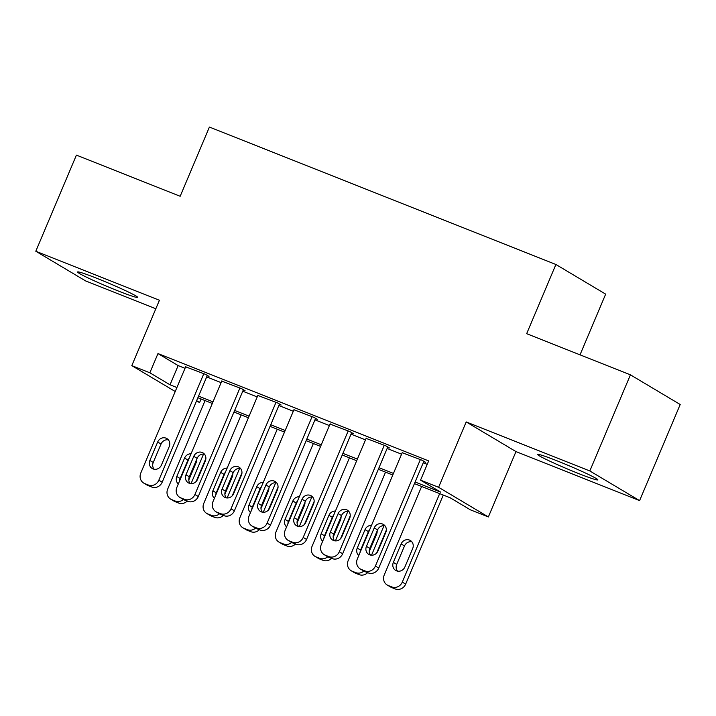 <?xml version="1.0" encoding="UTF-8"?>
<svg xmlns="http://www.w3.org/2000/svg" width="716" height="716" viewBox="0 0 716 716"><rect width="100%" height="100%" fill="white"/><g stroke="black" fill="none" stroke-linecap="round" stroke-linejoin="round"><path stroke-width="1.07" d="M118.104 290.929A32.605 1.808 -157.1 0 0 137.642 297.364A32.605 1.808 -157.1 0 0 97.116 278.426A32.605 1.808 -157.1 0 0 77.57 271.99A32.605 1.808 -157.1 0 0 118.104 290.929M578.286 473.428A32.605 1.808 -157.1 0 0 597.824 479.872A32.605 1.808 -157.1 0 0 557.299 460.925A32.605 1.808 -157.1 0 0 537.752 454.49A32.605 1.808 -157.1 0 0 578.286 473.428M201.08 399L199.63 402.446L196.417 401.175M580.023 354.85L605.664 294.133L555.893 264.481L209.403 127.063L180.172 196.274L76.406 155.121L35.8 251.244L85.571 280.896L155.828 308.766M555.893 264.481L526.663 333.683L630.429 374.835L680.2 404.495L639.594 500.618L589.823 470.958L466.205 421.93L438.595 487.301L488.366 516.952L470.322 509.801L450.14 497.772L414.43 483.613M466.205 421.93L515.976 451.59L639.594 500.618M515.976 451.59L488.366 516.952M630.429 374.835L589.823 470.958M207.184 375.694L208.991 376.41L205.626 374.405L185.65 366.816M243.279 390.005L245.078 390.721L241.722 388.716L221.745 381.127M279.365 404.316L281.173 405.032L277.808 403.027L257.841 395.447M315.461 418.636L317.269 419.352L313.903 417.347L293.927 409.758M351.556 432.947L353.355 433.663L349.999 431.659L330.022 424.069M387.642 447.258L389.45 447.974L386.085 445.97L366.118 438.389M415.11 482.002L440.725 492.161L420.552 480.141L428.669 460.916L157.976 353.561L178.15 365.59L185.023 368.31M206.673 376.893L221.119 382.621M242.769 391.213L257.205 396.941M278.855 405.525L293.3 411.252M314.95 419.836L329.396 425.564M351.046 434.156L365.482 439.875M387.141 448.467L401.578 454.195M423.228 462.778L427.219 464.362M423.738 461.569L425.546 462.285L422.18 460.29L402.213 452.7M175.223 391.5L131.807 365.625L159.417 300.264L35.8 251.244M131.807 365.625L149.85 372.785L170.032 384.805L176.906 387.535M157.976 353.561L149.85 372.785M420.552 480.141L438.595 487.301M196.631 400.665L199.63 402.446M392.78 475.021L378.334 469.293M356.684 460.71L342.248 454.982M320.589 446.399L306.153 440.671M284.503 432.079L270.057 426.351M248.407 417.768L233.971 412.04M212.312 403.457L197.876 397.729M198.556 396.118L212.992 401.846M234.642 410.438L249.087 416.157M270.738 424.749L285.183 430.477M306.833 439.06L321.269 444.788M342.928 453.38L357.365 459.099M379.015 467.691L393.46 473.419M178.15 365.59L170.032 384.805M420.373 459.574L375.39 566.07A8.359 7.751 -59.2 0 1 364.918 570.903L361.312 569.471A8.359 7.751 -59.2 0 1 360.282 568.96A8.359 7.751 -59.2 0 1 357.338 558.919L402.329 452.414M360.282 568.96L363.647 570.965A8.359 7.751 120.8 0 0 364.677 571.475L368.284 572.907A8.359 7.751 120.8 0 0 378.755 568.074L423.863 461.283M377.985 550.944A6.686 6.202 120.8 0 1 368.785 554.399A6.686 6.202 120.8 0 1 366.44 546.362L374.235 527.907A6.686 6.202 120.8 0 1 383.427 524.452A6.686 6.202 120.8 0 1 385.781 532.489L377.985 550.944M370.646 555.106A6.686 6.202 120.8 0 1 369.796 548.367L377.592 529.912A6.686 6.202 120.8 0 1 384.94 525.75M439.669 493.619L402.294 582.108A8.359 7.751 -59.2 0 1 391.822 586.932L388.215 585.5A8.359 7.751 -59.2 0 1 387.186 584.99A8.359 7.751 -59.2 0 1 384.25 574.948L421.626 486.459M443.276 495.051L405.659 584.104A8.359 7.751 120.8 0 1 395.187 588.937L391.58 587.505A8.359 7.751 120.8 0 1 390.551 586.995L387.186 584.99M411.843 541.779A6.686 6.202 -59.2 0 0 404.504 545.941L396.709 564.396A6.686 6.202 -59.2 0 0 397.55 571.135M404.889 566.974L412.685 548.519A6.686 6.202 -59.2 0 0 410.34 540.482A6.686 6.202 -59.2 0 0 401.139 543.936L393.344 562.391A6.686 6.202 -59.2 0 0 395.688 570.428A6.686 6.202 -59.2 0 0 404.889 566.974M384.286 445.254L339.295 551.759A8.359 7.751 -59.2 0 1 328.832 556.583L325.216 555.151A8.359 7.751 -59.2 0 1 324.187 554.649A8.359 7.751 -59.2 0 1 321.251 544.599L366.234 438.103M324.187 554.649L327.552 556.654A8.359 7.751 120.8 0 0 328.581 557.155L332.188 558.587A8.359 7.751 120.8 0 0 342.66 553.763L387.768 446.972M341.89 536.633A6.686 6.202 120.8 0 1 332.698 540.088A6.686 6.202 120.8 0 1 330.345 532.051L338.14 513.596A6.686 6.202 120.8 0 1 347.341 510.141A6.686 6.202 120.8 0 1 349.685 518.169L341.89 536.633M334.551 540.795A6.686 6.202 120.8 0 1 333.71 534.055L341.505 515.601A6.686 6.202 120.8 0 1 348.844 511.43M348.191 430.942L303.199 537.447A8.359 7.751 -59.2 0 1 292.737 542.272L289.13 540.84A8.359 7.751 -59.2 0 1 288.092 540.329A8.359 7.751 -59.2 0 1 285.156 530.288L330.148 423.783M288.092 540.329L291.457 542.334A8.359 7.751 120.8 0 0 292.486 542.844L296.102 544.276A8.359 7.751 120.8 0 0 306.564 539.452L351.672 432.661M305.804 522.313A6.686 6.202 120.8 0 1 296.603 525.768A6.686 6.202 120.8 0 1 294.249 517.731L302.045 499.276A6.686 6.202 120.8 0 1 311.245 495.821A6.686 6.202 120.8 0 1 313.599 503.858L305.804 522.313M298.456 526.475A6.686 6.202 120.8 0 1 297.614 519.735L305.41 501.281A6.686 6.202 120.8 0 1 312.749 497.119M312.095 416.631L267.113 523.128A8.359 7.751 -59.2 0 1 256.641 527.961L253.034 526.529A8.359 7.751 -59.2 0 1 252.005 526.018A8.359 7.751 -59.2 0 1 249.061 515.976L294.052 409.471M252.005 526.018L255.361 528.023A8.359 7.751 120.8 0 0 256.4 528.533L260.006 529.965A8.359 7.751 120.8 0 0 270.469 525.132L315.586 418.341M269.708 508.002A6.686 6.202 120.8 0 1 260.508 511.457A6.686 6.202 120.8 0 1 258.163 503.42L265.958 484.965A6.686 6.202 120.8 0 1 275.15 481.51A6.686 6.202 120.8 0 1 277.504 489.547L269.708 508.002M262.369 512.164A6.686 6.202 120.8 0 1 261.519 505.424L269.314 486.97A6.686 6.202 120.8 0 1 276.662 482.808M276.009 402.311L231.017 508.816A8.359 7.751 -59.2 0 1 220.546 513.64L216.939 512.208A8.359 7.751 -59.2 0 1 215.91 511.707A8.359 7.751 -59.2 0 1 212.974 501.656L257.957 395.16M215.91 511.707L219.275 513.712A8.359 7.751 120.8 0 0 220.304 514.213L223.911 515.645A8.359 7.751 120.8 0 0 234.383 510.821L279.491 404.03M233.613 493.691A6.686 6.202 120.8 0 1 224.421 497.146A6.686 6.202 120.8 0 1 222.067 489.109L229.863 470.654A6.686 6.202 120.8 0 1 239.063 467.199A6.686 6.202 120.8 0 1 241.408 475.236L233.613 493.691M226.274 497.853A6.686 6.202 120.8 0 1 225.433 491.113L233.228 472.658A6.686 6.202 120.8 0 1 240.567 468.488M363.826 571.073A8.359 7.751 -59.2 0 1 355.736 572.621L352.12 571.189A8.359 7.751 -59.2 0 1 351.091 570.679A8.359 7.751 -59.2 0 1 348.155 560.637L385.53 472.148M384.009 525.642L371.515 555.213M386.336 530.1L376.652 553.02M369.742 529.554A6.686 6.202 -59.2 0 0 368.409 531.63L360.613 550.085A6.686 6.202 -59.2 0 0 360.059 552.475M367.639 572.648A8.359 7.751 120.8 0 1 359.092 574.617L355.485 573.194A8.359 7.751 120.8 0 1 354.456 572.684L351.091 570.679M369.259 551.571L376.598 534.208A6.686 6.202 -59.2 0 0 377.135 531.003M371.515 525.356A6.686 6.202 -59.2 0 0 365.044 529.625L357.248 548.08A6.686 6.202 -59.2 0 0 358.779 555.518M327.731 556.753A8.359 7.751 -59.2 0 1 319.64 558.301L316.033 556.869A8.359 7.751 -59.2 0 1 314.995 556.368A8.359 7.751 -59.2 0 1 312.06 546.317L349.435 457.837M347.913 511.322L335.419 540.893M350.24 515.78L340.556 538.709M333.656 515.234A6.686 6.202 -59.2 0 0 332.314 517.319L324.518 535.774A6.686 6.202 -59.2 0 0 323.972 538.163M331.553 558.337A8.359 7.751 120.8 0 1 323.005 560.306L319.39 558.874A8.359 7.751 120.8 0 1 318.36 558.373L314.995 556.368M333.164 537.26L340.503 519.888A6.686 6.202 -59.2 0 0 341.04 516.683M335.428 511.045A6.686 6.202 -59.2 0 0 328.948 515.314L321.153 533.769A6.686 6.202 -59.2 0 0 322.683 541.207M291.636 542.442A8.359 7.751 -59.2 0 1 283.545 543.99L279.938 542.558A8.359 7.751 -59.2 0 1 278.909 542.048A8.359 7.751 -59.2 0 1 275.964 532.006L313.348 443.526M311.818 497.011L299.324 526.582M314.145 501.468L304.461 524.389M297.561 500.923A6.686 6.202 -59.2 0 0 296.218 502.999L288.423 521.454A6.686 6.202 -59.2 0 0 287.877 523.843M295.457 544.026A8.359 7.751 120.8 0 1 286.91 545.995L283.303 544.563A8.359 7.751 120.8 0 1 282.274 544.053L278.909 542.048M297.077 522.94L304.407 505.577A6.686 6.202 -59.2 0 0 304.953 502.372M299.333 496.725A6.686 6.202 -59.2 0 0 292.862 500.994L285.066 519.449A6.686 6.202 -59.2 0 0 286.588 526.895M255.549 528.131A8.359 7.751 -59.2 0 1 247.459 529.679L243.843 528.247A8.359 7.751 -59.2 0 1 242.814 527.737A8.359 7.751 -59.2 0 1 239.878 517.695L277.253 429.206M275.723 482.7L263.237 512.271M278.05 487.157L268.366 510.078M261.465 486.612A6.686 6.202 -59.2 0 0 260.132 488.688L252.336 507.143A6.686 6.202 -59.2 0 0 251.781 509.532M259.362 529.706A8.359 7.751 120.8 0 1 250.815 531.684L247.208 530.252A8.359 7.751 120.8 0 1 246.179 529.742L242.814 527.737M260.982 508.628L268.312 491.265A6.686 6.202 -59.2 0 0 268.858 488.061M263.237 482.414A6.686 6.202 -59.2 0 0 256.767 486.683L248.971 505.138A6.686 6.202 -59.2 0 0 250.502 512.575M239.914 388L194.922 494.505A8.359 7.751 -59.2 0 1 184.459 499.329L180.853 497.897A8.359 7.751 -59.2 0 1 179.814 497.387A8.359 7.751 -59.2 0 1 176.879 487.345L221.871 380.84M179.814 497.387L183.18 499.392A8.359 7.751 120.8 0 0 184.209 499.902L187.825 501.334A8.359 7.751 120.8 0 0 198.287 496.51L243.395 389.719M197.526 479.371A6.686 6.202 120.8 0 1 188.326 482.826A6.686 6.202 120.8 0 1 185.972 474.798L193.768 456.334A6.686 6.202 120.8 0 1 202.968 452.879A6.686 6.202 120.8 0 1 205.322 460.916L197.526 479.371M190.179 483.542A6.686 6.202 120.8 0 1 189.337 476.793L197.133 458.338A6.686 6.202 120.8 0 1 204.472 454.177M219.454 513.811A8.359 7.751 -59.2 0 1 211.363 515.359L207.756 513.927A8.359 7.751 -59.2 0 1 206.718 513.426A8.359 7.751 -59.2 0 1 203.783 503.375L241.158 414.895M239.636 468.389L227.142 497.951M241.963 472.837L232.279 495.767M225.379 472.292A6.686 6.202 -59.2 0 0 224.036 474.377L216.241 492.832A6.686 6.202 -59.2 0 0 215.695 495.221M223.276 515.395A8.359 7.751 120.8 0 1 214.728 517.364L211.113 515.932A8.359 7.751 120.8 0 1 210.083 515.43L206.718 513.426M224.887 494.317L232.226 476.945A6.686 6.202 -59.2 0 0 232.763 473.75M227.142 468.103A6.686 6.202 -59.2 0 0 220.671 472.372L212.876 490.827A6.686 6.202 -59.2 0 0 214.406 498.264M203.818 373.689L158.836 480.185A8.359 7.751 -59.2 0 1 148.364 485.018L144.757 483.586A8.359 7.751 -59.2 0 1 143.728 483.076A8.359 7.751 -59.2 0 1 140.784 473.034L185.775 366.529M143.728 483.076L147.084 485.081A8.359 7.751 120.8 0 0 148.123 485.591L151.729 487.023A8.359 7.751 120.8 0 0 162.192 482.19L207.309 375.408M161.431 465.06A6.686 6.202 120.8 0 1 152.231 468.515A6.686 6.202 120.8 0 1 149.877 460.478L157.672 442.023A6.686 6.202 120.8 0 1 166.873 438.568A6.686 6.202 120.8 0 1 169.227 446.605L161.431 465.06M154.092 469.222A6.686 6.202 120.8 0 1 153.242 462.482L161.037 444.027A6.686 6.202 120.8 0 1 168.385 439.866M183.359 499.5A8.359 7.751 -59.2 0 1 175.268 501.048L171.661 499.616A8.359 7.751 -59.2 0 1 170.632 499.106A8.359 7.751 -59.2 0 1 167.687 489.064L205.062 400.584M203.541 454.069L191.047 483.64M205.868 458.526L196.184 481.447M189.284 457.98A6.686 6.202 -59.2 0 0 187.941 460.057L180.146 478.512A6.686 6.202 -59.2 0 0 179.6 480.901M187.18 501.084A8.359 7.751 120.8 0 1 178.633 503.053L175.026 501.621A8.359 7.751 120.8 0 1 173.988 501.111L170.632 499.106M188.791 479.997L196.13 462.634A6.686 6.202 -59.2 0 0 196.667 459.43M191.056 453.792A6.686 6.202 -59.2 0 0 184.585 458.052L176.789 476.507A6.686 6.202 -59.2 0 0 178.311 483.953M378.755 568.074L375.39 566.07M368.284 572.907L364.918 570.903M364.677 571.475L361.312 569.471M366.44 546.362L369.796 548.367M374.235 527.907L377.592 529.912M402.294 582.108L405.659 584.104M388.215 585.5L391.58 587.505M391.822 586.932L395.187 588.937M396.709 564.396L393.344 562.391M404.504 545.941L401.139 543.936M342.66 553.763L339.295 551.759M332.188 558.587L328.832 556.583M328.581 557.155L325.216 555.151M330.345 532.051L333.71 534.055M338.14 513.596L341.505 515.601M306.564 539.452L303.199 537.447M296.102 544.276L292.737 542.272M292.486 542.844L289.13 540.84M294.249 517.731L297.614 519.735M302.045 499.276L305.41 501.281M270.469 525.132L267.113 523.128M260.006 529.965L256.641 527.961M256.4 528.533L253.034 526.529M258.163 503.42L261.519 505.424M265.958 484.965L269.314 486.97M234.383 510.821L231.017 508.816M223.911 515.645L220.546 513.64M220.304 514.213L216.939 512.208M222.067 489.109L225.433 491.113M229.863 470.654L233.228 472.658M352.12 571.189L355.485 573.194M355.736 572.621L359.092 574.617M360.613 550.085L357.248 548.08M368.409 531.63L365.044 529.625M316.033 556.869L319.39 558.874M319.64 558.301L323.005 560.306M324.518 535.774L321.153 533.769M332.314 517.319L328.948 515.314M279.938 542.558L283.303 544.563M283.545 543.99L286.91 545.995M288.423 521.454L285.066 519.449M296.218 502.999L292.862 500.994M243.843 528.247L247.208 530.252M247.459 529.679L250.815 531.684M252.336 507.143L248.971 505.138M260.132 488.688L256.767 486.683M198.287 496.51L194.922 494.505M187.825 501.334L184.459 499.329M184.209 499.902L180.853 497.897M185.972 474.798L189.337 476.793M193.768 456.334L197.133 458.338M207.756 513.927L211.113 515.932M211.363 515.359L214.728 517.364M216.241 492.832L212.876 490.827M224.036 474.377L220.671 472.372M162.192 482.19L158.836 480.185M151.729 487.023L148.364 485.018M148.123 485.591L144.757 483.586M149.877 460.478L153.242 462.482M157.672 442.023L161.037 444.027M171.661 499.616L175.026 501.621M175.268 501.048L178.633 503.053M180.146 478.512L176.789 476.507M187.941 460.057L184.585 458.052"/></g></svg>
